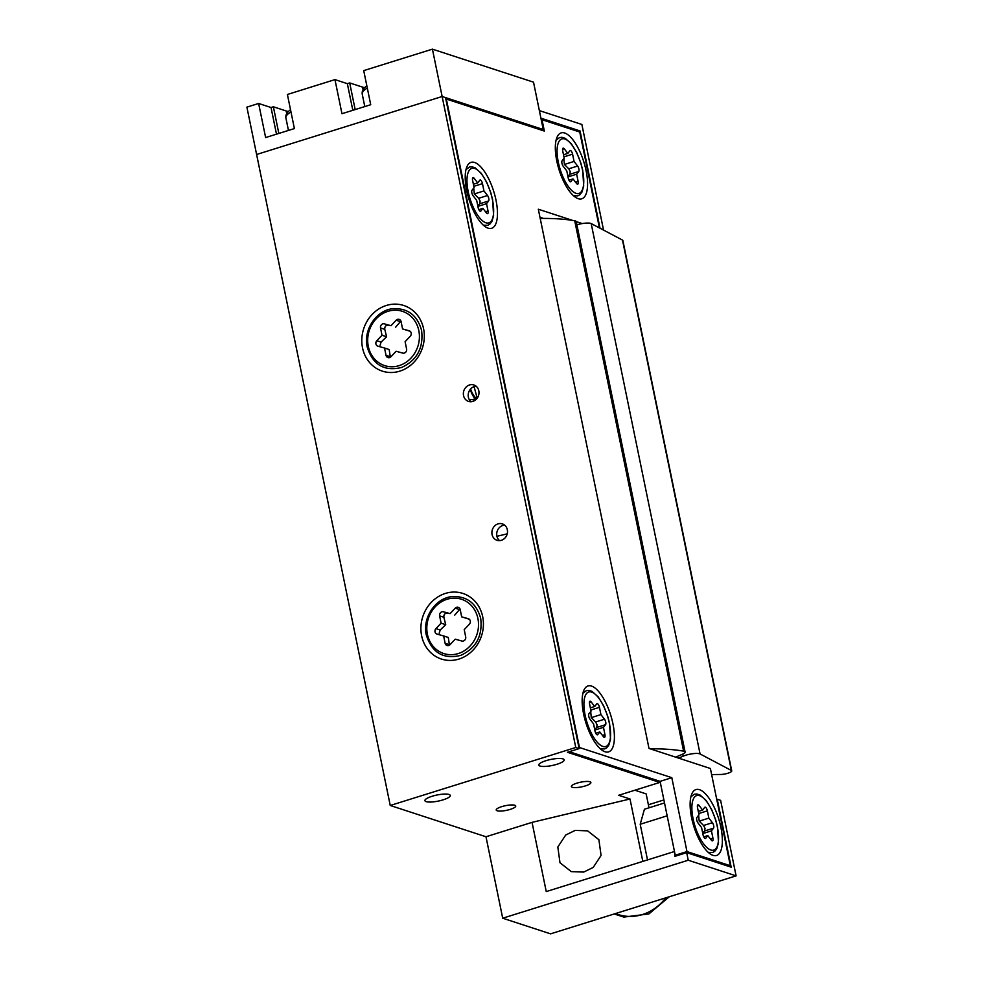 <?xml version="1.0" encoding="UTF-8"?>
<svg xmlns="http://www.w3.org/2000/svg" width="983" height="983" viewBox="0 0 983 983"><rect width="100%" height="100%" fill="white"/><g stroke="black" fill="none" stroke-linecap="round" stroke-linejoin="round"><path stroke-width="1.47" d="M575.166 830.402L565.692 835.046L557.828 847.014L559.991 862.755L571.283 871.626L583.718 872.068L593.204 867.436L601.068 855.468L598.893 839.715L587.613 830.856L575.166 830.402M399.798 371.156A34.528 30.903 108.1 0 1 362.53 347.859A34.528 30.903 108.1 0 1 386.319 305.48A34.528 30.903 108.1 0 1 423.587 328.777A34.528 30.903 108.1 0 1 399.798 371.156M458.901 659.077A34.528 30.903 108.1 0 1 421.633 635.792A34.528 30.903 108.1 0 1 445.422 593.413A34.528 30.903 108.1 0 1 482.69 616.697A34.528 30.903 108.1 0 1 458.901 659.077M501.748 806.638A9.965 2.384 168.4 0 0 496.218 810.017A9.965 2.384 168.4 0 0 510.202 809.39A9.965 2.384 168.4 0 0 515.731 806.011A9.965 2.384 168.4 0 0 501.748 806.638M576.898 783.144A9.965 2.384 168.4 0 0 571.369 786.523A9.965 2.384 168.4 0 0 585.352 785.909A9.965 2.384 168.4 0 0 590.881 782.517A9.965 2.384 168.4 0 0 576.898 783.144M546.007 760.67A12.951 3.109 168.4 0 0 538.819 765.069A12.951 3.109 168.4 0 0 556.992 764.258A12.951 3.109 168.4 0 0 564.181 759.859A12.951 3.109 168.4 0 0 546.007 760.67M432.102 796.267A12.951 3.109 168.4 0 0 424.914 800.666A12.951 3.109 168.4 0 0 443.087 799.855A12.951 3.109 168.4 0 0 450.288 795.456A12.951 3.109 168.4 0 0 432.102 796.267M471.054 401.728A8.626 7.729 108.1 0 1 468.399 393.335A8.626 7.729 108.1 0 1 474.31 386.552A8.626 7.729 108.1 0 1 476.116 386.233M472.86 401.396A8.626 7.729 108.1 0 1 468.498 401.396A8.626 7.729 108.1 0 1 463.374 393.188A8.626 7.729 108.1 0 1 469.493 384.98A8.626 7.729 108.1 0 1 473.855 384.98A8.626 7.729 108.1 0 1 478.979 393.2A8.626 7.729 108.1 0 1 472.86 401.396M499.573 540.638A8.626 7.729 108.1 0 1 496.906 532.245A8.626 7.729 108.1 0 1 502.829 525.463A8.626 7.729 108.1 0 1 504.635 525.143M501.379 540.306A8.626 7.729 108.1 0 1 497.017 540.306A8.626 7.729 108.1 0 1 491.893 532.098A8.626 7.729 108.1 0 1 498.012 523.89A8.626 7.729 108.1 0 1 502.374 523.902A8.626 7.729 108.1 0 1 507.486 532.11A8.626 7.729 108.1 0 1 501.379 540.306M543.513 218.41L539.962 217.255L543.513 218.41M286.717 113.586L286.188 110.968L273.372 106.778L271.025 107.516L258.627 103.473L265.631 137.559L294.396 128.576L287.405 94.479L334.957 79.611L341.961 113.709L370.726 104.714L363.722 70.616L432.422 49.15L442.141 96.506L256.612 154.491L442.141 96.506L445.52 97.612L579.147 748.604L575.768 747.498L390.239 805.482L485.983 836.754L502.706 918.208L550.578 933.85L736.107 875.865L720.613 800.346L717.234 799.24L731.18 867.178L686.687 852.642L688.235 860.223L502.706 918.208M432.422 49.15L533.523 82.167L543.243 129.523L442.141 96.506L575.768 747.498M648.399 804.77L663.894 799.929M649.013 807.805L646.163 793.895L634.907 790.221M579.147 748.604L567.412 752.265L659.777 782.443L660.085 781.362L675.247 855.235L676.783 855.738M659.777 782.443L618.676 795.284L630.005 798.982L642.821 861.391M647.514 859.928L640.203 824.258L644.43 809.23L664.508 802.951M640.203 824.258L667.15 815.829M674.547 851.843L674.94 856.316L686.687 852.642M630.005 798.982L532.049 822.366L546.253 891.581L673.982 851.659M532.049 822.366L485.983 836.754M600.023 228.228L580.056 130.948L540.908 118.169L539.348 110.588L581.875 124.472L603.55 230.083M688.235 860.223L736.107 875.865M258.627 103.473L246.893 107.135L390.239 805.482M578.213 131.525L580.056 130.948M449.366 644.651L448.285 637.463L443.652 635.952L445.115 643.251A3.318 2.974 108.1 0 1 445.115 643.251L449.366 644.639M439.192 633.261L440.2 630.017L445.717 624.684L441.097 623.173L435.948 628.629L440.2 630.017M443.652 635.952L437.042 634.109A3.318 2.974 108.1 0 1 435.948 628.629M445.127 643.275A3.318 2.974 108.1 0 0 450.079 644.639L455.227 639.183L461.826 641.027A3.318 2.974 108.1 0 0 465.696 636.935L464.222 629.636L469.37 624.18A3.318 2.974 108.1 0 0 468.277 618.7L461.666 616.857L460.191 609.558A3.318 2.974 108.1 0 0 455.24 608.17L450.091 613.625L443.48 611.782L450.091 613.625M445.717 624.684L443.874 617.263L439.622 615.874L441.097 623.173M439.622 615.874A3.318 2.974 108.1 0 1 443.48 611.782M454.724 615.137L459.491 609.558L455.24 608.17M469.21 619.179L461.666 616.857M443.874 617.263C443.702 614.363 444.98 612.999 447.732 613.171M390.263 356.731L389.182 349.543L384.55 348.031L386.012 355.33A3.318 2.974 108.1 0 1 386.012 355.33L390.263 356.718M380.089 345.34L381.097 342.096L386.614 336.764L381.994 335.252L376.845 340.708L381.097 342.096M384.55 348.031L377.939 346.188A3.318 2.974 108.1 0 1 376.845 340.708M386.024 355.342A3.318 2.974 108.1 0 0 390.976 356.718L396.124 351.25L402.735 353.106A3.318 2.974 108.1 0 0 406.593 349.014L405.119 341.703L410.267 336.247A3.318 2.974 108.1 0 0 409.174 330.779L402.563 328.936L401.089 321.638A3.318 2.974 108.1 0 0 396.137 320.249L390.988 325.705L384.378 323.862L390.988 325.705M386.614 336.764L384.771 329.342L380.519 327.953L381.994 335.252M380.519 327.953A3.318 2.974 108.1 0 1 384.378 323.862M395.621 327.216L400.388 321.638L396.137 320.249M410.108 331.246L402.563 328.936M384.771 329.342C384.599 326.43 385.877 325.066 388.629 325.25M363.046 89.736L362.506 87.106L349.702 82.928L347.343 83.666L334.957 79.611M362.506 87.106A38.509 9.228 168.4 0 0 364.693 87.671M286.188 110.968A38.509 9.228 168.4 0 0 288.363 111.521M543.243 129.523L541.4 130.1M352.823 110.317L347.343 83.666M355.17 109.58L349.702 82.928M276.493 134.167L271.025 107.516M278.84 133.43L273.372 106.778M364.791 106.569L362.223 94.085C361.879 91.407 362.924 89.06 365.357 87.057A35.511 8.515 -11.6 0 1 366.868 85.89M288.461 130.432L285.893 117.948C285.549 115.257 286.594 112.922 289.027 110.907A35.511 8.515 -11.6 0 1 290.538 109.752M469.223 399.393L475.588 399.921M475.907 399.639L473.781 399.184M474.592 398.25A26.553 2.335 -100.4 0 0 474.924 399.442M675.628 757.143L682.177 754.379A9.289 2.224 168.4 0 0 685.102 752.02A9.289 2.224 168.4 0 0 683.603 751.172A145.029 34.774 168.4 0 0 650.132 748.813M683.603 751.172L574.723 220.782A145.029 34.774 168.4 0 0 540.208 218.435M574.723 220.782A9.289 2.224 -11.6 0 1 576.235 221.63L582.243 223.559M496.931 536.276L507.228 533.855M477.197 398.201L474.076 386.638M711.643 774.567L720.772 774.469A7.041 1.683 168.4 0 0 728.12 773.166A7.041 1.683 168.4 0 0 731.733 770.869A7.041 1.683 168.4 0 0 731.364 770.463L700.068 753.961A10.629 2.544 168.4 0 0 686.81 754.919A10.629 2.544 168.4 0 0 683.16 756.16L678.577 758.102M731.733 770.869L622.866 240.479A7.041 1.683 168.4 0 0 622.485 240.073L591.188 223.571A10.629 2.544 168.4 0 0 577.943 224.529A10.629 2.544 168.4 0 0 576.886 224.837M470.611 388.973A23.899 17.829 -85.6 0 0 476.681 398.852M475.686 399.589A26.553 19.807 94.4 0 1 470.279 389.366M591.545 686.085A34.528 12.988 -107.4 0 1 612.925 723.697A34.528 12.988 -107.4 0 1 605.024 751.749A34.528 12.988 -107.4 0 1 602.653 750.607A34.528 12.988 -107.4 0 1 585.88 722.788A34.528 12.988 -107.4 0 1 583.828 690.373A34.528 12.988 -107.4 0 1 591.545 686.085M699.503 789.681A34.528 12.988 -107.4 0 1 720.883 827.293A34.528 12.988 -107.4 0 1 712.982 855.345A34.528 12.988 -107.4 0 1 710.623 854.202A34.528 12.988 -107.4 0 1 693.838 826.396A34.528 12.988 -107.4 0 1 691.799 793.981A34.528 12.988 -107.4 0 1 699.503 789.681M474.605 162.478A34.528 12.988 -107.4 0 1 495.985 200.102A34.528 12.988 -107.4 0 1 488.084 228.154A34.528 12.988 -107.4 0 1 485.713 226.999A34.528 12.988 -107.4 0 1 468.94 199.193A34.528 12.988 -107.4 0 1 466.888 166.778A34.528 12.988 -107.4 0 1 474.605 162.478M564.709 133.012A34.528 12.988 -107.4 0 1 586.089 170.624A34.528 12.988 -107.4 0 1 578.188 198.677A34.528 12.988 -107.4 0 1 575.829 197.522A34.528 12.988 -107.4 0 1 559.044 169.715A34.528 12.988 -107.4 0 1 557.005 137.301A34.528 12.988 -107.4 0 1 564.709 133.012M569.255 751.7L660.085 781.362L671.819 777.688L686.982 851.573L730.357 865.728L710.39 768.497L649.001 748.444L538.315 209.219L572.622 220.413M599.433 227.909L579.749 132.029L542.014 119.705L544.349 131.071L446.343 99.062L579.454 747.522L671.819 777.688M686.982 851.573L675.247 855.235M730.357 865.728L728.514 866.306M542.014 119.705L541.264 119.938M473.732 188.048L474.298 193.946L478.66 198.283L480.122 201.097L479.765 203.751L477.763 205.766M478.66 198.283L487.519 195.519L483.955 190.923L482.469 183.637A3.318 1.253 -107.4 0 0 480.073 180A3.318 1.253 -107.4 0 0 479.802 180.196L477.713 182.887L474.15 178.292A3.318 1.253 -107.4 0 0 473.02 177.628A3.318 1.253 -107.4 0 0 472.59 180.319L474.076 187.606L471.987 190.297A3.318 1.253 -107.4 0 0 471.84 192.803A3.318 1.253 -107.4 0 0 473.106 195.764L476.669 200.348L478.143 207.634A3.318 1.253 -107.4 0 1 478.143 207.634A3.318 1.253 -107.4 0 0 480.552 211.284A3.318 1.253 -107.4 0 0 480.822 211.087L482.899 208.384L486.462 212.979A3.318 1.253 -107.4 0 0 487.605 213.655A3.318 1.253 -107.4 0 0 488.023 210.964L486.548 203.678L488.625 200.987L479.765 203.751M487.519 195.519A3.318 1.253 -107.4 0 1 488.625 200.987M478.832 209.662L482.899 208.384M473.388 184.239L477.713 182.887M474.298 193.946L483.955 190.923M477.898 206.381L486.548 203.678M563.837 158.57L564.414 164.468L568.764 168.806L570.226 171.62L569.87 174.274L567.879 176.289M568.764 168.806L577.623 166.041L574.06 161.445L572.573 154.159A3.318 1.253 -107.4 0 0 570.177 150.522A3.318 1.253 -107.4 0 0 569.907 150.718L567.83 153.409L564.267 148.826A3.318 1.253 -107.4 0 0 563.124 148.15A3.318 1.253 -107.4 0 0 562.706 150.841L564.181 158.128L562.104 160.819A3.318 1.253 -107.4 0 0 561.957 163.325A3.318 1.253 -107.4 0 0 563.21 166.287L566.773 170.882L568.26 178.169A3.318 1.253 -107.4 0 1 568.26 178.169A3.318 1.253 -107.4 0 0 570.656 181.806A3.318 1.253 -107.4 0 0 570.926 181.609L573.015 178.918L576.566 183.502A3.318 1.253 -107.4 0 0 577.709 184.177A3.318 1.253 -107.4 0 0 578.139 181.486L576.652 174.2L578.729 171.509L569.87 174.274M577.623 166.041A3.318 1.253 -107.4 0 1 578.729 171.509M568.936 180.184L573.015 178.918M563.505 154.761L567.83 153.409M564.414 164.468L574.06 161.445M568.002 176.903L576.652 174.2M590.709 711.52L591.274 717.615L595.624 722.001L597.086 724.815L596.718 727.457L594.69 729.46M595.624 722.001L604.484 719.237L600.92 714.604L599.458 707.33A3.318 1.253 -107.4 0 0 597.062 703.656A3.318 1.253 -107.4 0 0 596.792 703.853L594.69 706.494L591.127 701.874A3.318 1.253 -107.4 0 0 589.984 701.186A3.318 1.253 -107.4 0 0 589.554 703.853L591.016 711.139L588.915 713.781A3.318 1.253 -107.4 0 0 588.756 716.275A3.318 1.253 -107.4 0 0 590.009 719.237L593.572 723.869L595.034 731.155A3.318 1.253 -107.4 0 1 595.034 731.155A3.318 1.253 -107.4 0 0 597.431 734.817A3.318 1.253 -107.4 0 0 597.701 734.62L599.802 731.979L603.365 736.611A3.318 1.253 -107.4 0 0 604.508 737.287A3.318 1.253 -107.4 0 0 604.938 734.62L603.476 727.334L605.577 724.692L596.718 727.457M604.484 719.237A3.318 1.253 -107.4 0 1 605.577 724.692M595.747 733.244L599.802 731.979M590.353 707.858L594.69 706.494M591.274 717.615L600.92 714.604M594.813 730.05L603.476 727.334M698.643 815.239L699.208 821.137L703.558 825.487L705.02 828.3L704.664 830.954L702.673 832.97M705.118 838.474L705.72 838.278A3.318 1.253 -107.4 0 1 705.45 838.474A3.318 1.253 -107.4 0 1 703.054 834.85A3.318 1.253 -107.4 0 1 703.054 834.837L701.567 827.551L698.004 822.955A3.318 1.253 -107.4 0 1 696.75 820.006A3.318 1.253 -107.4 0 1 696.898 817.487L698.974 814.796L697.5 807.51A3.318 1.253 -107.4 0 1 697.918 804.819A3.318 1.253 -107.4 0 1 699.06 805.495L697.365 806.023M705.72 838.278L707.809 835.587L711.373 840.182A3.318 1.253 -107.4 0 0 712.503 840.858A3.318 1.253 -107.4 0 0 712.933 838.155L711.446 830.868L713.535 828.178L704.664 830.954M703.558 825.487L712.417 822.71L708.854 818.126L707.379 810.84A3.318 1.253 -107.4 0 0 704.971 807.19A3.318 1.253 -107.4 0 0 704.7 807.387L702.624 810.09L699.06 805.495M712.417 822.71A3.318 1.253 -107.4 0 1 713.535 828.178M703.73 836.865L707.809 835.587M698.299 811.442L702.624 810.09M699.208 821.137L708.854 818.126M702.796 833.572L711.446 830.868M427.408 634.293A28.544 25.546 108.1 0 1 447.081 599.261A28.544 25.546 108.1 0 1 477.91 618.516A28.544 25.546 108.1 0 1 458.238 653.56A28.544 25.546 108.1 0 1 427.408 634.293M368.306 346.372A28.544 25.546 108.1 0 1 387.978 311.328A28.544 25.546 108.1 0 1 418.807 330.595A28.544 25.546 108.1 0 1 399.135 365.627A28.544 25.546 108.1 0 1 368.306 346.372M362.223 94.085A37.182 8.908 -11.6 0 1 367.298 88.015M285.893 117.948A37.182 8.908 -11.6 0 1 290.968 111.878M682.743 754.121L683.16 756.16M622.485 240.073L731.364 770.463M591.188 223.571L700.068 753.961M615.481 913.563A48.155 43.105 -71.9 0 0 623.001 915.775A48.155 43.105 -71.9 0 0 665.774 897.848M468.203 191.685A28.544 10.739 -107.4 0 1 474.74 168.486A28.544 10.739 -107.4 0 1 492.422 199.598A28.544 10.739 -107.4 0 1 485.885 222.785A28.544 10.739 -107.4 0 1 468.203 191.685M480.208 211.271L480.822 211.087M474.15 178.292L472.454 178.82M482.469 183.637L473.818 186.34M485.504 211.75L488.023 210.964M558.307 162.207A28.544 10.739 -107.4 0 1 564.844 139.008A28.544 10.739 -107.4 0 1 582.526 170.12A28.544 10.739 -107.4 0 1 575.989 193.319A28.544 10.739 -107.4 0 1 558.307 162.207M564.267 148.826L562.571 149.355M572.573 154.159L563.923 156.862M575.62 182.273L578.139 181.486M585.106 715.108A28.544 10.739 -107.4 0 1 591.754 692.118A28.544 10.739 -107.4 0 1 609.386 723.365A28.544 10.739 -107.4 0 1 602.739 746.367A28.544 10.739 -107.4 0 1 585.106 715.108M591.127 701.874L589.431 702.403M599.458 707.33L590.795 710.033M602.432 735.395L604.938 734.62M693.101 818.876A28.544 10.739 -107.4 0 1 699.638 795.689A28.544 10.739 -107.4 0 1 717.32 826.789A28.544 10.739 -107.4 0 1 710.783 849.988A28.544 10.739 -107.4 0 1 693.101 818.876M707.379 810.84L698.716 813.543M710.414 838.941L712.933 838.155M480.699 618.393C476.436 603.23 466.913 595.968 452.131 596.595C435.604 597.947 422.186 617.729 426.303 634.969C431.906 652.773 443.394 659.568 460.769 655.366C476.104 648.215 482.751 635.89 480.699 618.393M421.596 330.46C417.333 315.297 407.81 308.035 393.028 308.674C376.501 310.026 363.083 329.809 367.2 347.048C372.803 364.853 384.292 371.648 401.666 367.445C417.001 360.294 423.648 347.97 421.596 330.46M366.843 85.791A66.389 66.389 0 0 0 365.357 87.057M290.513 109.654A66.389 66.389 0 0 0 289.027 110.907M685.102 752.02L576.235 221.63M669.276 896.754L648.903 913.932L623.886 917.078L614.203 913.957M483.353 225.181L487.617 225.353L489.804 224.161L491.893 221.494L493.601 215.584L492.606 199.746L490.8 192.68L486.622 182.076L481.228 173.266L475.108 167.798L471.877 166.791L469.407 167.049L465.991 169.617M573.47 195.703L577.734 195.875L579.909 194.683L581.997 192.017L583.705 186.106L582.71 170.268L580.904 163.203L576.738 152.598L571.332 143.801L565.225 138.32L561.981 137.313L559.511 137.571L556.095 140.139M600.294 748.788L604.606 748.935L606.781 747.731L608.796 745.151L610.517 739.327L609.583 723.525L607.654 716.017L603.599 705.745L598.205 696.922L591.938 691.332L588.829 690.385L586.36 690.644L582.931 693.212M708.264 852.384L712.528 852.544L714.702 851.364L716.791 848.698L718.499 842.787L717.516 826.936L715.698 819.883L711.532 809.279L706.126 800.469L700.019 794.989L696.775 793.981L694.305 794.252L690.889 796.82"/></g></svg>
